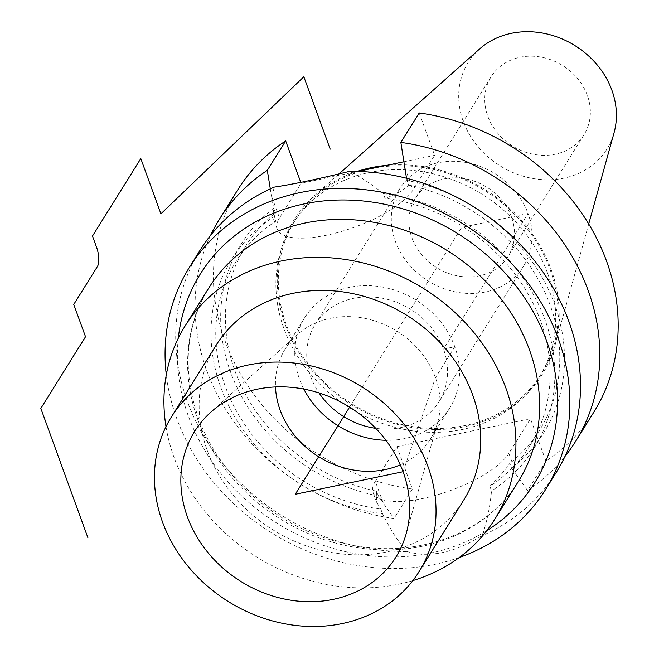 <?xml version="1.0" encoding="UTF-8"?>
<svg xmlns="http://www.w3.org/2000/svg" width="659" height="659" viewBox="0 0 659 659"><rect width="100%" height="100%" fill="white"/><g stroke="black" fill="none" stroke-linecap="round" stroke-linejoin="round"><path stroke-width="0.49" stroke-dasharray="3.29 2.47" d="M459.216 557.547A209.892 181.744 32 0 1 176.703 418.383A209.892 181.744 -148 0 1 166.29 374.864M274.177 187.131C272.175 195.402 272.233 205.18 274.333 216.449A178.284 154.371 32 0 0 220.897 387.583A178.284 154.371 32 0 0 382.525 513.707C390.144 529.144 398.225 541.731 406.776 551.451A209.892 181.744 32 0 1 187.329 401.339A209.892 181.744 -148 0 1 200.007 250.346M406.776 551.451C429.215 558.157 454.298 552.909 482.034 535.701C486.647 523.23 489.818 508.295 491.54 490.897L489.859 486.293A173.391 150.137 -148 0 0 530.058 445.426A173.391 150.137 -148 0 0 385.021 198.244L383.349 193.639C371.89 184.322 360.588 176.909 349.435 171.389M556.204 472.495A209.892 181.744 32 0 1 482.034 535.701M383.349 193.639A178.284 154.371 32 0 1 544.977 319.763A178.284 154.371 32 0 1 491.54 490.897M382.525 513.707L380.853 509.102A173.391 150.137 -148 0 1 235.815 261.911A173.391 150.137 -148 0 1 276.014 221.053L274.333 216.449M406.504 178.251L408.514 185.113C403.621 190.467 395.787 194.842 385.021 198.244M276.014 221.053L273.683 219.406L275.404 212.972L273.674 208.203L271.45 195.904L279.474 217.948L301.097 183.284L357.656 171.447M419.215 112.961L434.635 155.335L413.012 190.006A73.462 24.647 160 0 1 340.621 231.713A73.462 24.647 160 0 1 277.208 229.101A73.462 24.647 160 0 1 279.474 217.948M593.891 412.064A209.892 181.744 32 0 1 545.916 461.078L527.554 490.518A209.892 181.744 -148 0 0 564.961 456.44M527.554 490.518L511.532 468.154A178.284 154.371 -148 0 0 480.444 211.185M468.005 203.425A178.284 154.371 -148 0 0 406.776 180.352M237.693 189.916A209.892 181.744 32 0 0 412.369 489.019L396.949 446.645L375.325 481.317L383.357 503.361L378.423 496.005L376.693 491.243L376.594 502.166L380.853 509.102M273.674 208.203A178.284 154.371 -148 0 0 230.559 372.088A178.284 154.371 -148 0 0 378.423 496.005M270.305 188.878L271.45 195.904M210.575 235.411A209.892 181.744 -148 0 0 394.016 518.46L383.357 503.361M545.916 461.078L530.495 418.704L508.872 453.367L516.895 475.419M412.369 489.019L394.016 518.46M396.949 446.645L530.495 418.704M403.975 161.752L434.635 155.335M300.751 182.345L301.097 183.284M547.662 273.403A145.079 125.622 32 0 1 538.897 377.764A145.079 125.622 32 0 1 404.997 429.569A145.079 125.622 32 0 1 283.93 328.586A145.079 125.622 -148 0 1 292.687 224.217A145.079 125.622 -148 0 1 426.587 172.411A145.079 125.622 -148 0 1 547.662 273.403M295.108 220.345A145.079 125.622 -148 0 1 429.001 168.539A145.079 125.622 -148 0 1 550.076 269.523A145.079 125.622 32 0 1 541.311 373.892A145.079 125.622 32 0 1 407.41 425.698A145.079 125.622 32 0 1 286.344 324.706A145.079 125.622 -148 0 1 295.108 220.345L292.687 224.217M386.627 165.384A146.174 126.569 -148 0 1 551.072 269.317A146.174 126.569 32 0 1 554.952 345.514A146.174 126.569 32 0 1 424.931 429.034A146.174 126.569 32 0 1 285.347 324.92A146.174 126.569 -148 0 1 314.59 195.608A146.174 126.569 -148 0 1 357.162 171.431M479.587 48.972A81.774 70.81 -148 0 0 463.228 121.314A81.774 70.81 32 0 0 541.311 179.561A81.774 70.81 32 0 0 614.048 132.838M587.326 95.349A54.755 47.415 -148 0 0 541.632 57.234A54.755 47.415 -148 0 0 491.095 76.782A54.755 47.415 -148 0 0 487.784 116.173A54.755 47.415 -148 0 0 533.477 154.288A54.755 47.415 -148 0 0 584.014 134.733A54.755 47.415 -148 0 0 587.326 95.349M511.466 216.976A54.755 47.415 -148 0 0 465.773 178.869A54.755 47.415 -148 0 0 415.236 198.417A54.755 47.415 -148 0 0 411.924 237.808A54.755 47.415 -148 0 0 457.618 275.915A54.755 47.415 -148 0 0 508.155 256.367A54.755 47.415 -148 0 0 511.466 216.976M403.069 471.72L435.451 377.714L454.776 346.725L443.499 349.089L528.048 213.508A73.009 63.215 32 0 1 523.641 266.03A73.009 63.215 32 0 1 456.259 292.094A73.009 63.215 32 0 1 395.342 241.276A73.009 63.215 -148 0 1 399.749 188.754L315.191 324.335A73.009 63.215 -148 0 0 310.784 376.857A73.009 63.215 32 0 0 319.03 392.962M349.599 407.122L461.695 227.396L528.048 213.508A73.009 63.215 -148 0 0 467.124 162.691A73.009 63.215 -148 0 0 399.749 188.754M315.191 324.335A73.009 63.215 -148 0 1 382.574 298.263A73.009 63.215 -148 0 1 443.499 349.089A73.009 63.215 32 0 1 439.083 401.603A73.009 63.215 32 0 1 375.762 428.342M303.832 389.098A85.423 73.965 32 0 1 299.499 379.213A85.423 73.965 -148 0 1 304.656 317.762A85.423 73.965 -148 0 1 383.497 287.266A85.423 73.965 -148 0 1 454.776 346.725A85.423 73.965 32 0 1 449.619 408.176A85.423 73.965 32 0 1 385.919 440.294M304.656 317.762L285.331 348.751A85.423 73.965 -148 0 1 297.028 334.846A85.423 73.965 -148 0 1 435.451 377.714A85.423 73.965 32 0 1 437.634 422.534A85.423 73.965 32 0 1 430.294 439.166A85.423 73.965 32 0 1 400.301 464.801M285.331 348.751A85.423 73.965 -148 0 0 275.495 386.973M216.037 345.357A146.018 126.429 -148 0 0 207.223 450.394A146.018 126.429 32 0 0 329.072 552.028A146.018 126.429 32 0 0 463.829 499.893M412.839 580.595A182.518 158.036 32 0 1 174.042 457.338A182.518 158.036 -148 0 1 165.994 426.645M375.325 481.317A73.462 24.647 -20 0 0 373.068 492.471A73.462 24.647 -20 0 0 436.472 495.082A73.462 24.647 -20 0 0 508.872 453.367M489.859 486.293C498.706 477.594 505.354 469.958 509.794 463.384L511.532 468.154M376.693 491.243A173.391 150.137 32 0 1 245.477 246.417A173.391 150.137 32 0 1 275.404 212.972M408.514 185.113A173.391 150.137 32 0 1 539.721 429.94A173.391 150.137 32 0 1 509.794 463.384M178.309 338.207A197.115 170.681 -148 0 0 188.309 415.953A197.115 170.681 -148 0 0 486.844 530.635M404.988 167.954L413.012 190.006M197.716 419.371A182.518 158.036 -148 0 0 350.028 546.418A182.518 158.036 -148 0 0 518.476 481.251C486.317 534.762 413.045 561.081 342.062 542.917C277.266 527.76 219.109 476.77 198.17 417.155C181.966 369.888 185.492 326.856 208.746 288.074A182.518 158.036 -148 0 0 197.716 419.371M277.208 229.101L273.683 219.406M541.311 373.892L538.897 377.764M588.726 223.961L554.952 345.514M338.891 174.009L314.59 195.608M491.095 76.782L415.236 198.417M523.641 266.03L439.083 401.603M449.619 408.176L430.294 439.166M297.028 334.846L210.822 412.188M437.634 422.534L406.109 533.979M584.014 134.733L508.155 256.367M376.594 502.166L373.068 492.471M245.477 246.417L235.815 261.911M539.721 429.94L530.058 445.426"/><path stroke-width="0.99" d="M545.57 489.538L556.204 472.495A209.892 181.744 32 0 0 568.882 321.501A209.892 181.744 -148 0 0 349.435 171.389C318.215 179.026 293.131 184.281 274.177 187.131A209.892 181.744 -148 0 0 200.007 250.346L189.38 267.389A209.892 181.744 -148 0 1 383.093 192.444A209.892 181.744 -148 0 1 558.247 338.545A209.892 181.744 32 0 1 545.57 489.538A209.892 181.744 32 0 1 459.216 557.547M189.38 267.389A209.892 181.744 -148 0 0 166.29 374.864M564.961 456.44A209.892 181.744 -148 0 0 575.529 441.505L593.891 412.064A209.892 181.744 32 0 0 419.215 112.961L400.853 142.402L406.504 178.251M575.529 441.505A209.892 181.744 -148 0 0 400.853 142.402M480.444 211.185A178.284 154.371 -148 0 0 468.005 203.425M267.307 170.343A209.892 181.744 -148 0 0 219.332 219.356L237.693 189.916A209.892 181.744 32 0 1 285.668 140.902L267.307 170.343L270.305 188.878M219.332 219.356A209.892 181.744 -148 0 0 210.575 235.411M357.656 171.447L403.975 161.752M285.668 140.902L300.751 182.345M386.627 165.384A146.174 126.569 -148 0 0 357.162 171.431M588.726 223.961L614.048 132.838A81.774 70.81 32 0 0 611.881 90.209A81.774 70.81 -148 0 0 479.587 48.972L338.891 174.009M375.762 428.342A73.009 63.215 32 0 1 319.03 392.962M385.919 440.294A85.423 73.965 32 0 1 303.832 389.098M400.301 464.801A85.423 73.965 32 0 1 280.174 410.203A85.423 73.965 -148 0 1 275.495 386.973M403.069 471.72A118.636 102.73 -148 0 0 210.822 412.188A118.636 102.73 -148 0 0 187.411 516.845A118.636 102.73 -148 0 0 300.455 601.337A118.636 102.73 -148 0 0 406.109 533.979A118.636 102.73 -148 0 0 403.069 471.72L295.24 494.283L349.599 407.122M419.132 571.559A146.018 126.429 32 0 0 427.955 466.514A146.018 126.429 -148 0 0 306.106 364.88A146.018 126.429 -148 0 0 171.348 417.015A146.018 126.429 -148 0 0 162.526 522.052A146.018 126.429 32 0 0 284.375 623.694A146.018 126.429 32 0 0 419.132 571.559L463.829 499.893A146.018 126.429 32 0 0 472.643 394.856A146.018 126.429 -148 0 0 350.802 293.222A146.018 126.429 -148 0 0 216.037 345.357L171.348 417.015M165.994 426.645A182.518 158.036 -148 0 1 185.064 326.04A182.518 158.036 -148 0 1 353.512 260.865A182.518 158.036 -148 0 1 505.824 387.912A182.518 158.036 32 0 1 494.802 519.21A182.518 158.036 32 0 1 412.839 580.595M330.192 149.148L303.84 76.757L160.911 213.821L140.804 158.572L92.482 236.046L96.601 247.356L92.482 236.046M96.601 247.356A14.605 5.42 78.2 0 1 97.441 266.475L73.759 304.442L85.522 336.757L40.833 408.415L87.878 537.678M486.844 530.635A197.115 170.681 -148 0 0 546.64 340.975A197.115 170.681 -148 0 0 344.509 199.99A197.115 170.681 -148 0 0 178.309 338.207M494.802 519.21L518.476 481.251A182.518 158.036 -148 0 0 529.498 349.954A182.518 158.036 -148 0 0 377.187 222.907A182.518 158.036 -148 0 0 208.746 288.074L185.064 326.04"/></g></svg>
